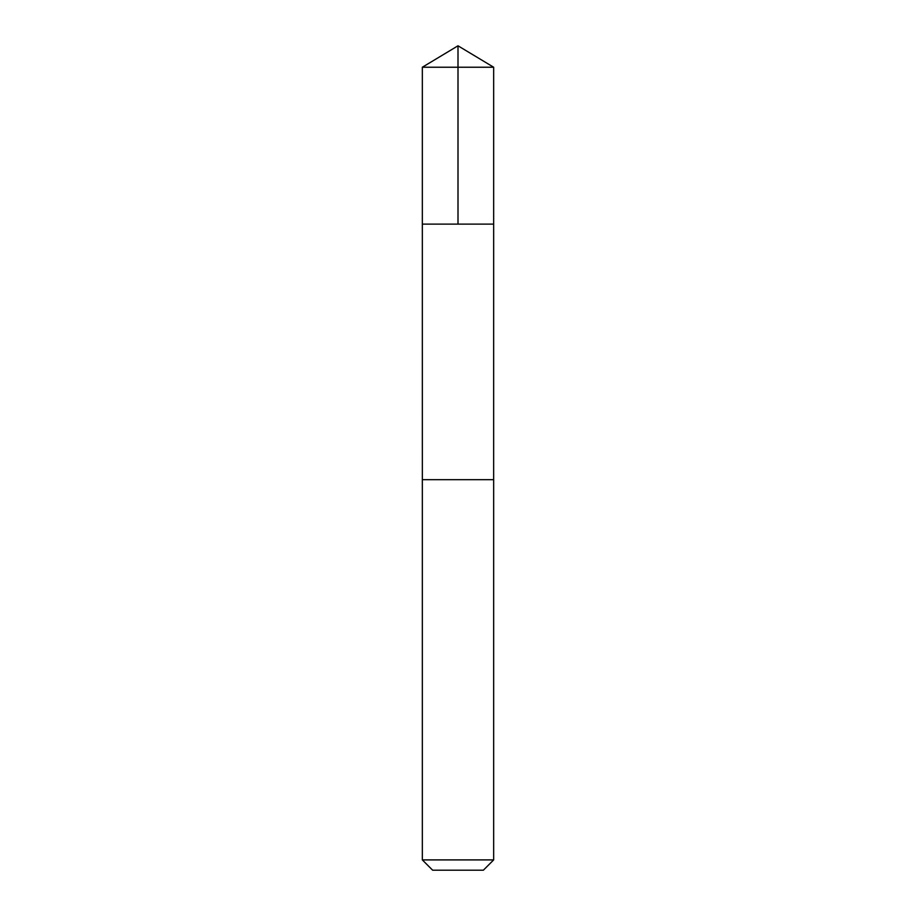 <?xml version="1.0" encoding="UTF-8"?>
<svg xmlns="http://www.w3.org/2000/svg" width="916" height="916" viewBox="0 0 916 916"><rect width="100%" height="100%" fill="white"/><g stroke="black" fill="none" stroke-linecap="round" stroke-linejoin="round"><path stroke-width="1.37" d="M453.889 224.122L493.667 224.122L493.667 67.234L422.333 67.234L422.333 224.122L493.667 224.122L493.655 479.698L422.345 479.698L422.333 224.122L453.889 224.122M493.667 479.698L422.333 479.698L422.333 859.906L493.667 859.906L493.667 479.698M493.667 859.906L483.373 870.2L432.627 870.2L422.333 859.906M458 224.122L458 45.8L422.333 67.234M458 45.8L493.667 67.234"/></g></svg>
